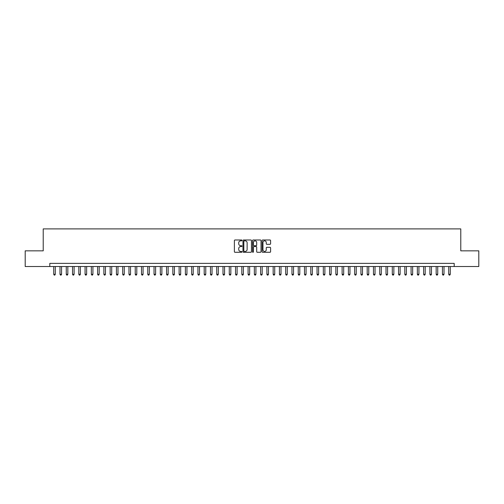 <?xml version="1.0" encoding="UTF-8"?>
<svg xmlns="http://www.w3.org/2000/svg" width="504" height="504" viewBox="0 0 504 504"><rect width="100%" height="100%" fill="white"/><g stroke="black" fill="none" stroke-linecap="round" stroke-linejoin="round"><path stroke-width="0.76" d="M241.97 240.414A0.428 0.428 0 0 0 241.536 239.986L235.003 239.986A0.617 0.617 0 0 0 234.385 240.597L234.385 251.679A0.617 0.617 0 0 0 235.003 252.29L241.536 252.29A0.428 0.428 0 0 0 241.97 251.861A0.428 0.428 0 0 0 241.536 251.433L240.692 251.433A1.972 1.972 0 0 1 238.726 249.461L238.726 248.535A1.972 1.972 0 0 1 240.692 246.569L241.536 246.569A0.428 0.428 0 0 0 241.97 246.141A0.428 0.428 0 0 0 241.536 245.706L240.692 245.706A1.972 1.972 0 0 1 238.726 243.741L238.726 242.815A1.972 1.972 0 0 1 240.692 240.843L241.536 240.843A0.428 0.428 0 0 0 241.97 240.414M269.987 244.32A0.617 0.617 0 0 0 270.598 243.709L270.598 240.597A0.617 0.617 0 0 0 269.987 239.986L262.723 239.986A0.617 0.617 0 0 0 262.105 240.597L262.105 251.679A0.617 0.617 0 0 0 262.723 252.29L269.987 252.29A0.617 0.617 0 0 0 270.598 251.679L270.598 247.924A0.617 0.617 0 0 0 269.987 247.306L266.874 247.306A0.617 0.617 0 0 0 266.263 247.924L266.263 249.782A1.644 1.644 0 0 1 264.613 251.433A1.644 1.644 0 0 1 262.968 249.782L262.968 242.493A1.644 1.644 0 0 1 264.613 240.843A1.644 1.644 0 0 1 266.263 242.493L266.263 243.709A0.617 0.617 0 0 0 266.874 244.32L269.987 244.32M49.808 266.515L25.2 266.515L25.2 250.841L43.224 250.841L43.224 228.898L460.776 228.898L460.776 250.841L478.8 250.841L478.8 266.515L454.192 266.515L454.192 263.378L49.808 263.378L49.808 266.515L454.192 266.515M251.464 240.597A0.617 0.617 0 0 0 250.847 239.986L243.583 239.986A0.617 0.617 0 0 0 242.972 240.597L242.972 251.679A0.617 0.617 0 0 0 243.583 252.29L250.847 252.29A0.617 0.617 0 0 0 251.464 251.679L251.464 240.597M253.153 239.986L260.417 239.986A0.617 0.617 0 0 1 261.028 240.597L261.028 251.679A0.617 0.617 0 0 1 260.417 252.29L257.311 252.29A0.617 0.617 0 0 1 256.693 251.679L256.693 247.187A0.617 0.617 0 0 0 256.076 246.569L254.016 246.569A0.617 0.617 0 0 0 253.399 247.187L253.399 251.861A0.428 0.428 0 0 1 252.97 252.29A0.428 0.428 0 0 1 252.536 251.861L252.536 240.597A0.617 0.617 0 0 1 253.153 239.986M244.264 240.843A0.428 0.428 0 0 0 243.829 241.277L243.829 250.998A0.428 0.428 0 0 0 244.264 251.433L245.152 251.433A1.972 1.972 0 0 0 247.124 249.461L247.124 242.815A1.972 1.972 0 0 0 245.152 240.843L244.264 240.843M256.693 242.525A1.644 1.644 0 0 0 255.049 240.874A1.644 1.644 0 0 0 253.399 242.525L253.399 245.089A0.617 0.617 0 0 0 254.016 245.706L256.076 245.706A0.617 0.617 0 0 0 256.693 245.089L256.693 242.525M53.726 266.515L53.726 274.289L55.295 274.289L55.295 266.515M55.295 274.289L54.823 275.102L54.199 275.102L53.726 274.289M59.995 266.515L59.995 274.289L61.564 274.289L61.564 266.515M61.564 274.289L61.091 275.102L60.467 275.102L59.995 274.289M66.263 266.515L66.263 274.289L67.832 274.289L67.832 266.515M67.832 274.289L67.36 275.102L66.736 275.102L66.263 274.289M72.532 266.515L72.532 274.289L74.101 274.289L74.101 266.515M74.101 274.289L73.634 275.102L73.004 275.102L72.532 274.289M78.807 266.515L78.807 274.289L80.369 274.289L80.369 266.515M80.369 274.289L79.903 275.102L79.273 275.102L78.807 274.289M85.075 266.515L85.075 274.289L86.644 274.289L86.644 266.515M86.644 274.289L86.171 275.102L85.541 275.102L85.075 274.289M91.344 266.515L91.344 274.289L92.912 274.289L92.912 266.515M92.912 274.289L92.44 275.102L91.816 275.102L91.344 274.289M97.612 266.515L97.612 274.289L99.181 274.289L99.181 266.515M99.181 274.289L98.708 275.102L98.085 275.102L97.612 274.289M103.881 266.515L103.881 274.289L105.449 274.289L105.449 266.515M105.449 274.289L104.977 275.102L104.353 275.102L103.881 274.289M110.149 266.515L110.149 274.289L111.718 274.289L111.718 266.515M111.718 274.289L111.252 275.102L110.622 275.102L110.149 274.289M116.424 266.515L116.424 274.289L117.986 274.289L117.986 266.515M117.986 274.289L117.52 275.102L116.89 275.102L116.424 274.289M122.692 266.515L122.692 274.289L124.261 274.289L124.261 266.515M124.261 274.289L123.789 275.102L123.159 275.102L122.692 274.289M128.961 266.515L128.961 274.289L130.53 274.289L130.53 266.515M130.53 274.289L130.057 275.102L129.433 275.102L128.961 274.289M135.23 266.515L135.23 274.289L136.798 274.289L136.798 266.515M136.798 274.289L136.326 275.102L135.702 275.102L135.23 274.289M141.498 266.515L141.498 274.289L143.067 274.289L143.067 266.515M143.067 274.289L142.594 275.102L141.97 275.102L141.498 274.289M147.767 266.515L147.767 274.289L149.335 274.289L149.335 266.515M149.335 274.289L148.869 275.102L148.239 275.102L147.767 274.289M154.041 266.515L154.041 274.289L155.604 274.289L155.604 266.515M155.604 274.289L155.137 275.102L154.507 275.102L154.041 274.289M160.31 266.515L160.31 274.289L161.879 274.289L161.879 266.515M161.879 274.289L161.406 275.102L160.776 275.102L160.31 274.289M166.578 266.515L166.578 274.289L168.147 274.289L168.147 266.515M168.147 274.289L167.674 275.102L167.051 275.102L166.578 274.289M172.847 266.515L172.847 274.289L174.416 274.289L174.416 266.515M174.416 274.289L173.943 275.102L173.319 275.102L172.847 274.289M179.115 266.515L179.115 274.289L180.684 274.289L180.684 266.515M180.684 274.289L180.212 275.102L179.588 275.102L179.115 274.289M185.384 266.515L185.384 274.289L186.953 274.289L186.953 266.515M186.953 274.289L186.486 275.102L185.856 275.102L185.384 274.289M191.659 266.515L191.659 274.289L193.221 274.289L193.221 266.515M193.221 274.289L192.755 275.102L192.125 275.102L191.659 274.289M197.927 266.515L197.927 274.289L199.496 274.289L199.496 266.515M199.496 274.289L199.023 275.102L198.393 275.102L197.927 274.289M204.196 266.515L204.196 274.289L205.764 274.289L205.764 266.515M205.764 274.289L205.292 275.102L204.668 275.102L204.196 274.289M210.464 266.515L210.464 274.289L212.033 274.289L212.033 266.515M212.033 274.289L211.56 275.102L210.937 275.102L210.464 274.289M216.733 266.515L216.733 274.289L218.301 274.289L218.301 266.515M218.301 274.289L217.829 275.102L217.205 275.102L216.733 274.289M223.001 266.515L223.001 274.289L224.57 274.289L224.57 266.515M224.57 274.289L224.104 275.102L223.474 275.102L223.001 274.289M229.276 266.515L229.276 274.289L230.838 274.289L230.838 266.515M230.838 274.289L230.372 275.102L229.742 275.102L229.276 274.289M235.544 266.515L235.544 274.289L237.107 274.289L237.107 266.515M237.107 274.289L236.641 275.102L236.011 275.102L235.544 274.289M241.813 266.515L241.813 274.289L243.382 274.289L243.382 266.515M243.382 274.289L242.909 275.102L242.279 275.102L241.813 274.289M248.081 266.515L248.081 274.289L249.65 274.289L249.65 266.515M249.65 274.289L249.178 275.102L248.554 275.102L248.081 274.289M254.35 266.515L254.35 274.289L255.919 274.289L255.919 266.515M255.919 274.289L255.446 275.102L254.822 275.102L254.35 274.289M260.618 266.515L260.618 274.289L262.187 274.289L262.187 266.515M262.187 274.289L261.721 275.102L261.091 275.102L260.618 274.289M266.893 266.515L266.893 274.289L268.456 274.289L268.456 266.515M268.456 274.289L267.989 275.102L267.359 275.102L266.893 274.289M273.162 266.515L273.162 274.289L274.724 274.289L274.724 266.515M274.724 274.289L274.258 275.102L273.628 275.102L273.162 274.289M279.43 266.515L279.43 274.289L280.999 274.289L280.999 266.515M280.999 274.289L280.526 275.102L279.896 275.102L279.43 274.289M285.699 266.515L285.699 274.289L287.267 274.289L287.267 266.515M287.267 274.289L286.795 275.102L286.171 275.102L285.699 274.289M291.967 266.515L291.967 274.289L293.536 274.289L293.536 266.515M293.536 274.289L293.063 275.102L292.44 275.102L291.967 274.289M298.236 266.515L298.236 274.289L299.804 274.289L299.804 266.515M299.804 274.289L299.332 275.102L298.708 275.102L298.236 274.289M304.504 266.515L304.504 274.289L306.073 274.289L306.073 266.515M306.073 274.289L305.607 275.102L304.977 275.102L304.504 274.289M310.779 266.515L310.779 274.289L312.341 274.289L312.341 266.515M312.341 274.289L311.875 275.102L311.245 275.102L310.779 274.289M317.048 266.515L317.048 274.289L318.616 274.289L318.616 266.515M318.616 274.289L318.144 275.102L317.514 275.102L317.048 274.289M323.316 266.515L323.316 274.289L324.885 274.289L324.885 266.515M324.885 274.289L324.412 275.102L323.789 275.102L323.316 274.289M329.584 266.515L329.584 274.289L331.153 274.289L331.153 266.515M331.153 274.289L330.681 275.102L330.057 275.102L329.584 274.289M335.853 266.515L335.853 274.289L337.422 274.289L337.422 266.515M337.422 274.289L336.949 275.102L336.326 275.102L335.853 274.289M342.121 266.515L342.121 274.289L343.69 274.289L343.69 266.515M343.69 274.289L343.224 275.102L342.594 275.102L342.121 274.289M348.396 266.515L348.396 274.289L349.959 274.289L349.959 266.515M349.959 274.289L349.493 275.102L348.863 275.102L348.396 274.289M354.665 266.515L354.665 274.289L356.234 274.289L356.234 266.515M356.234 274.289L355.761 275.102L355.131 275.102L354.665 274.289M360.933 266.515L360.933 274.289L362.502 274.289L362.502 266.515M362.502 274.289L362.029 275.102L361.406 275.102L360.933 274.289M367.202 266.515L367.202 274.289L368.771 274.289L368.771 266.515M368.771 274.289L368.298 275.102L367.674 275.102L367.202 274.289M373.47 266.515L373.47 274.289L375.039 274.289L375.039 266.515M375.039 274.289L374.566 275.102L373.943 275.102L373.47 274.289M379.739 266.515L379.739 274.289L381.308 274.289L381.308 266.515M381.308 274.289L380.841 275.102L380.211 275.102L379.739 274.289M386.014 266.515L386.014 274.289L387.576 274.289L387.576 266.515M387.576 274.289L387.11 275.102L386.48 275.102L386.014 274.289M392.282 266.515L392.282 274.289L393.851 274.289L393.851 266.515M393.851 274.289L393.378 275.102L392.748 275.102L392.282 274.289M398.551 266.515L398.551 274.289L400.119 274.289L400.119 266.515M400.119 274.289L399.647 275.102L399.023 275.102L398.551 274.289M404.819 266.515L404.819 274.289L406.388 274.289L406.388 266.515M406.388 274.289L405.915 275.102L405.292 275.102L404.819 274.289M411.088 266.515L411.088 274.289L412.656 274.289L412.656 266.515M412.656 274.289L412.184 275.102L411.56 275.102L411.088 274.289M417.356 266.515L417.356 274.289L418.925 274.289L418.925 266.515M418.925 274.289L418.459 275.102L417.829 275.102L417.356 274.289M423.631 266.515L423.631 274.289L425.193 274.289L425.193 266.515M425.193 274.289L424.727 275.102L424.097 275.102L423.631 274.289M429.899 266.515L429.899 274.289L431.468 274.289L431.468 266.515M431.468 274.289L430.996 275.102L430.366 275.102L429.899 274.289M436.168 266.515L436.168 274.289L437.737 274.289L437.737 266.515M437.737 274.289L437.264 275.102L436.64 275.102L436.168 274.289M442.436 266.515L442.436 274.289L444.005 274.289L444.005 266.515M444.005 274.289L443.533 275.102L442.909 275.102L442.436 274.289M448.705 266.515L448.705 274.289L450.274 274.289L450.274 266.515M450.274 274.289L449.801 275.102L449.177 275.102L448.705 274.289"/></g></svg>
